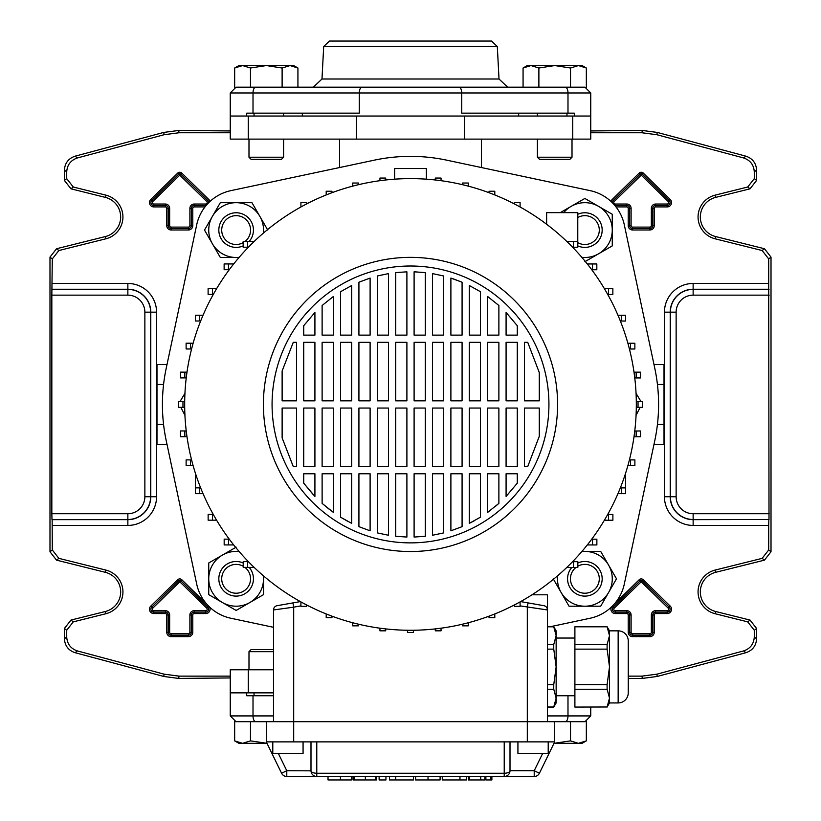 <?xml version="1.0" encoding="UTF-8"?>
<svg xmlns="http://www.w3.org/2000/svg" width="821" height="821" viewBox="0 0 821 821"><rect width="100%" height="100%" fill="white"/><g stroke="black" fill="none" stroke-linecap="round" stroke-linejoin="round"><path stroke-width="1.23" d="M163.79 676.463L164.097 674.164L179.019 676.124L178.711 678.433L163.79 676.463L75.091 652.705C68.43 650.437 64.869 645.799 64.407 638.779L64.407 628.465L70.965 620.071L73.274 621.866L105.899 613.728A22.495 22.495 0 0 0 105.899 570.082L58.855 558.352L56.546 560.148L49.989 551.763L49.989 257.127L56.546 248.732L58.855 250.538L52.298 258.923L49.989 257.127M105.899 613.728L105.345 611.501A20.186 20.186 0 0 0 105.345 572.319L56.546 560.148M628.25 676.124L641.981 676.124L656.903 674.164L743.6 650.93C750.261 648.672 753.822 644.033 754.283 637.004L754.283 630.261L747.726 621.866L715.101 613.728A22.495 22.495 0 0 1 715.101 570.082L762.145 558.352L768.702 549.957L768.702 525.43L693.14 525.43A28.694 28.694 0 0 1 664.446 496.736L664.446 312.154A28.694 28.694 0 0 1 693.14 283.461L768.702 283.461L768.702 258.923L762.145 250.538L764.454 248.732L771.011 257.127L768.702 258.923M715.101 613.728L715.655 611.501A20.186 20.186 0 0 1 715.655 572.319L764.454 560.148L762.145 558.352M768.702 549.957L771.011 551.763L771.011 257.127M771.011 551.763L764.454 560.148M715.655 611.501L750.035 620.071L756.593 628.465L754.283 630.261M754.283 637.004L756.593 638.779L756.593 628.465M756.593 638.779C756.131 645.799 752.57 650.437 745.909 652.705L743.6 650.93M656.903 674.164L657.211 676.463L745.909 652.705M657.211 676.463L642.289 678.433L641.981 676.124M628.25 678.433L642.289 678.433M179.019 676.124L230.249 676.124M178.711 678.433L230.249 677.941M590.751 130.95L642.289 130.457L657.211 132.417L745.909 156.185C752.57 158.453 756.131 163.092 756.593 170.111L756.593 180.425L750.035 188.82L747.726 187.014L754.283 178.629L756.593 180.425M230.249 130.95L178.711 130.457L179.019 132.756L230.249 132.756M590.751 132.756L641.981 132.756L642.289 130.457M762.145 250.538L715.101 238.798A22.495 22.495 0 0 1 715.101 195.152L715.655 197.389L750.035 188.82M715.655 197.389A20.186 20.186 0 0 0 715.655 236.571L764.454 248.732M756.593 170.111L754.283 171.876L754.283 178.629M754.283 171.876C753.822 164.857 750.261 160.218 743.6 157.95L745.909 156.185M657.211 132.417L656.903 134.726L743.6 157.95M656.903 134.726L641.981 132.756M179.019 132.756L164.097 134.726L77.4 157.95C70.739 160.218 67.178 164.857 66.717 171.876L66.717 178.629L73.274 187.014L70.965 188.82L64.407 180.425L66.717 178.629M58.855 250.538L105.899 238.798A22.495 22.495 0 0 0 105.899 195.152L73.274 187.014M51.99 289.382L127.86 289.382A22.762 22.762 0 0 1 150.623 312.154L150.623 496.736A22.762 22.762 0 0 1 127.86 519.498L51.99 519.498L51.836 513.73L127.86 513.73A17.005 17.005 0 0 0 144.865 496.736L144.865 312.154A17.005 17.005 0 0 0 127.86 295.15L51.836 295.15L52.298 258.923M49.989 551.763L52.298 549.957L52.144 519.662L127.86 519.662A22.926 22.926 0 0 0 150.787 496.736L150.787 312.154A22.926 22.926 0 0 0 127.86 289.228L52.144 289.228M52.298 549.957L58.855 558.352M73.274 621.866L66.717 630.261L64.407 628.465M64.407 638.779L66.717 637.004L66.717 630.261M66.717 637.004C67.178 644.033 70.739 648.672 77.4 650.93L75.091 652.705M164.097 674.164L77.4 650.93M715.101 195.152L747.726 187.014M768.702 283.461L769.01 519.498L693.14 519.662L769.01 519.498M768.856 519.662L768.702 525.43M51.836 295.15L51.836 513.73M105.345 611.501L70.965 620.071M164.097 134.726L163.79 132.417L75.091 156.185L77.4 157.95M66.717 171.876L64.407 170.111L64.407 180.425M105.899 195.152L105.345 197.389L70.965 188.82M105.345 197.389A20.186 20.186 0 0 1 105.345 236.571L56.546 248.732M64.407 170.111C64.869 163.092 68.43 158.453 75.091 156.185M163.79 132.417L178.711 130.457M302.344 113.154L302.344 116.038L464.573 116.038L464.573 139.108L230.249 139.108L230.249 116.038L518.656 116.038L518.656 113.154M653.988 364.483L664.015 364.483L664.015 444.407L653.988 444.407M664.015 424.426L657.436 424.426M664.015 384.464L657.436 384.464M574.31 116.038L590.751 116.038L590.751 92.968L567.988 92.968L567.988 113.154L574.31 113.154L574.31 116.038L572.73 116.038L572.73 139.108L464.573 139.108M572.73 116.038L464.573 116.038M572.73 139.108L590.751 139.108L590.751 116.038M230.249 692.852L230.249 715.922L253.012 715.922L253.012 695.736L246.69 695.736L246.69 692.852L230.249 692.852L230.249 669.782L273.506 669.782M246.69 692.852L273.506 692.852M167.012 364.483L156.985 364.483L156.985 424.426L163.564 424.426M156.985 424.426L156.985 444.407L167.012 444.407M156.985 384.464L163.564 384.464M575.993 567.434A14.419 14.419 0 0 0 584.86 593.224A14.419 14.419 0 0 0 599.289 578.805A14.419 14.419 0 0 0 577.82 566.223M577.82 563.001A17.303 17.303 0 0 1 602.173 578.805A17.303 17.303 0 0 1 569.117 585.968A17.303 17.303 0 0 1 571.827 567.434M273.506 627.306L230.906 618.254A44.416 44.416 0 0 1 196.691 584.039L166.222 440.661A174.196 174.196 0 0 1 166.222 368.229L196.691 224.851A44.416 44.416 0 0 1 230.906 190.636L374.284 160.167A174.196 174.196 0 0 1 446.716 160.167L590.094 190.636A44.416 44.416 0 0 1 624.309 224.851L654.778 368.229A174.196 174.196 0 0 1 654.778 440.661L624.309 584.039A44.416 44.416 0 0 1 590.094 618.254L550.296 626.71M636.059 415.323L640.164 407.339M641.016 401.572L636.049 393.341M184.941 415.323L180.825 407.319M180.004 401.551L184.951 393.341M426.366 179.183L426.366 168.531L394.634 168.531L394.634 179.183M410.5 178.619A225.826 225.826 0 0 1 636.326 404.445A225.826 225.826 0 0 1 410.5 630.271A225.826 225.826 0 0 1 184.674 404.445A225.826 225.826 0 0 1 410.5 178.619M410.5 257.353A147.092 147.092 0 0 1 557.592 404.445A147.092 147.092 0 0 1 410.5 551.527A147.092 147.092 0 0 1 263.408 404.445A147.092 147.092 0 0 1 410.5 257.353M410.5 266.004A138.431 138.431 0 0 1 548.931 404.445A138.431 138.431 0 0 1 410.5 542.876A138.431 138.431 0 0 1 272.069 404.445A138.431 138.431 0 0 1 410.5 266.004M517.271 408.047L517.271 466.554L506.085 466.554L506.085 408.047L517.271 408.047M517.271 342.326L517.271 400.843L506.085 400.843L506.085 342.326L517.271 342.326M517.271 325.701L517.271 335.122L506.085 335.122L506.085 312.442L517.271 325.701L506.085 312.442M517.271 473.768L517.271 483.189L506.085 496.438L506.085 473.768L517.271 473.768M524.486 400.843L524.486 342.326L527.729 342.326L539.274 372.539L539.274 400.843L524.486 400.843M524.486 466.554L524.486 408.047L539.274 408.047L539.274 436.341L527.729 466.554L524.486 466.554M498.881 408.047L498.881 466.554L487.695 466.554L487.695 408.047L498.881 408.047M498.881 342.326L498.881 400.843L487.695 400.843L487.695 342.326L498.881 342.326M498.881 305.494L498.881 335.122L487.695 335.122L487.695 296.545L498.881 305.494L487.695 296.545M498.881 473.768L498.881 503.386L487.695 512.345L487.695 473.768L498.881 473.768M480.48 408.047L480.48 466.554L469.294 466.554L469.294 408.047L480.48 408.047M480.48 342.326L480.48 400.843L469.294 400.843L469.294 342.326L480.48 342.326M480.48 291.732L480.48 335.122L469.294 335.122L469.294 285.513L480.48 291.732L469.294 285.513M480.48 473.768L480.48 517.158L469.294 523.367L469.294 473.768L480.48 473.768M462.079 408.047L462.079 466.554L450.893 466.554L450.893 408.047L462.079 408.047M462.079 342.326L462.079 400.843L450.893 400.843L450.893 342.326L462.079 342.326M462.079 282.219L462.079 335.122L450.893 335.122L450.893 278.073L462.079 282.219L453.161 278.822M462.079 473.768L462.079 526.672L450.893 530.807L450.893 473.768L462.079 473.768M443.689 408.047L443.689 466.554L432.503 466.554L432.503 408.047L443.689 408.047M443.689 342.326L443.689 400.843L432.503 400.843L432.503 342.326L443.689 342.326M443.689 275.989L443.689 335.122L432.503 335.122L432.503 273.609L443.689 275.989M443.689 473.768L443.689 532.891L432.503 535.271L432.503 473.768L443.689 473.768M425.288 408.047L425.288 466.554L414.102 466.554L414.102 408.047L425.288 408.047M425.288 342.326L425.288 400.843L414.102 400.843L414.102 342.326L425.288 342.326M425.288 272.603L425.288 335.122L414.102 335.122L414.102 271.823L425.288 272.603M425.288 473.768L425.288 536.287L414.102 537.057L414.102 473.768L425.288 473.768M406.898 408.047L406.898 466.554L395.712 466.554L395.712 408.047L406.898 408.047M406.898 342.326L406.898 400.843L395.712 400.843L395.712 342.326L406.898 342.326M406.898 271.823L406.898 335.122L395.712 335.122L395.712 272.603L406.898 271.823M406.898 473.768L406.898 537.057L395.712 536.287L395.712 473.768L406.898 473.768M388.497 408.047L388.497 466.554L377.311 466.554L377.311 408.047L388.497 408.047M388.497 342.326L388.497 400.843L377.311 400.843L377.311 342.326L388.497 342.326M388.497 273.609L388.497 335.122L377.311 335.122L377.311 275.989L388.497 273.609M388.497 473.768L388.497 535.271L377.311 532.891L377.311 473.768L388.497 473.768M370.107 408.047L370.107 466.554L358.921 466.554L358.921 408.047L370.107 408.047M370.107 342.326L370.107 400.843L358.921 400.843L358.921 342.326L370.107 342.326M370.107 278.073L370.107 335.122L358.921 335.122L358.921 282.219L370.107 278.073M370.107 473.768L370.107 530.807L358.921 526.672L358.921 473.768L370.107 473.768M351.706 408.047L351.706 466.554L340.52 466.554L340.52 408.047L351.706 408.047M351.706 342.326L351.706 400.843L340.52 400.843L340.52 342.326L351.706 342.326M351.706 285.513L351.706 335.122L340.52 335.122L340.52 291.732L351.706 285.513L340.52 291.732M351.706 473.768L351.706 523.367L340.52 517.158L340.52 473.768L351.706 473.768M333.305 408.047L333.305 466.554L322.119 466.554L322.119 408.047L333.305 408.047M333.305 342.326L333.305 400.843L322.119 400.843L322.119 342.326L333.305 342.326M333.305 296.545L333.305 335.122L322.119 335.122L322.119 305.494L333.305 296.545L322.119 305.494M333.305 473.768L333.305 512.345L322.119 503.386L322.119 473.768L333.305 473.768M314.915 408.047L314.915 466.554L303.729 466.554L303.729 408.047L314.915 408.047M314.915 342.326L314.915 400.843L303.729 400.843L303.729 342.326L314.915 342.326M314.915 312.442L314.915 335.122L303.729 335.122L303.729 325.701L314.915 312.442L303.729 325.701M314.915 473.768L314.915 496.438L303.729 483.189L303.729 473.768L314.915 473.768M296.514 408.047L296.514 466.554L293.271 466.554L282.126 437.911L282.126 408.047L296.514 408.047M296.514 342.326L296.514 400.843L282.126 400.843L282.126 370.979L293.271 342.326L296.514 342.326M293.271 342.326L282.126 370.979M416.35 271.905L414.102 271.823M539.274 372.539L527.729 342.326M527.729 466.554L539.274 436.341M506.085 496.438L517.271 483.189M487.695 512.345L490.147 510.539M495.35 506.424L498.881 503.386M469.294 523.367L474.312 520.76M450.893 530.807L462.079 526.672M432.503 535.271L443.689 532.891M340.52 517.158L348.114 521.53M322.119 503.386L329.703 509.667M303.729 483.189L313.499 494.95M282.126 437.911L293.271 466.554M195.367 473.112L195.367 487.859M203.044 493.657L195.377 493.657M248.363 561.626L243.221 561.626L243.221 567.393L254.161 567.393M573.489 567.434L573.489 561.667L577.82 561.667L577.82 567.434L566.798 567.434M546.632 224.266L546.632 212.649L577.779 212.649L577.779 241.497L566.839 241.497M577.779 241.497L577.779 247.265L572.637 247.265M520.627 601.588L543.923 605.703L528.057 602.901L527.308 607.16L527.308 721.69L236.017 721.69L230.249 715.922M292.943 602.901L293.692 607.16L273.506 609.962A4.331 4.331 0 0 1 277.077 605.703L300.373 601.588M573.448 247.265L573.448 241.497M277.077 605.703A4.331 4.331 0 0 0 273.506 609.962L273.506 721.69M532.008 594.794L547.494 594.794L547.494 721.69M543.923 605.703A4.331 4.331 0 0 1 547.494 609.962L520.093 605.888M510.005 741.876L510.005 770.724L534.214 770.724L539.407 773.249L554.709 741.876L554.709 721.69L527.308 721.69L527.308 741.876L316.773 741.876L316.773 773.249A5.768 2.525 180 0 1 310.995 770.724L310.995 741.876M554.709 741.876L527.308 741.876M278.34 753.421L286.786 770.724L281.593 773.249L266.291 741.876L316.773 741.876M266.291 741.876L266.291 721.69L250.477 721.69L250.477 740.87L266.999 743.313L242.564 743.323L250.477 740.87M625.633 473.112L625.633 493.657L617.956 493.657M625.633 487.879L620.337 487.879M621.302 493.657L621.302 487.879M272.788 741.876L272.788 753.421L303.072 753.421L303.072 741.876M548.212 741.876L548.212 753.421L517.928 753.421L517.928 741.876M539.407 773.249A5.768 5.768 0 0 1 534.214 776.492L286.786 776.492A5.768 5.768 0 0 1 281.593 773.249A5.768 5.768 0 0 0 286.786 776.492L286.786 770.724L311.005 770.837M316.649 776.492L316.773 776.492A5.768 5.768 0 0 1 310.995 770.724A5.768 5.768 0 0 0 316.773 776.492L316.773 773.249L504.227 773.249L504.227 741.876M510.005 770.724A5.768 2.525 180 0 1 504.227 773.249L504.227 776.492A5.768 5.768 0 0 0 510.005 770.724L509.995 770.837M573.489 561.667L572.596 561.667M514.326 604.985L514.326 606.329L520.093 606.329L520.093 601.885M247.552 561.626L247.552 567.393M306.674 604.985L306.674 606.329L300.907 606.329L300.907 601.885M621.281 315.264L621.281 321.032L625.612 321.032L625.612 315.264L617.967 315.264M621.281 321.032L620.358 321.032M608.535 288.694L608.535 294.462L612.856 294.462L612.856 288.694L604.4 288.694M608.535 294.462L607.735 294.462M592.505 263.972L592.505 269.74L596.826 269.74L596.826 263.972L587.313 263.972M592.505 269.74L591.746 269.74M514.326 203.906L514.326 202.561L520.093 202.561L520.093 206.995M489.029 192.709L489.029 191.242L494.796 191.242L494.796 194.946M630.538 349.007L630.538 343.24L634.869 343.24L634.869 349.007L629.409 349.007M630.538 343.24L627.87 343.24M636.162 377.937L636.162 372.17L640.483 372.17L640.483 377.937L634.766 377.937M636.162 372.17L634.007 372.17M638.04 407.339L638.04 401.572L642.371 401.572L642.371 407.339L636.306 407.339M638.04 401.572L636.306 401.572M636.162 436.751L636.162 430.984L640.493 430.984L640.493 436.751L633.997 436.751M636.162 430.984L634.756 430.984M630.559 465.671L630.559 459.904L634.879 459.904L634.879 465.671L627.86 465.671M630.559 459.904L629.409 459.904M494.796 613.944L494.796 617.649L489.029 617.649L489.029 616.171M592.536 539.181L592.536 544.949L596.867 544.949L596.867 539.181L591.725 539.181M592.536 544.949L587.292 544.949M608.556 520.227L608.556 514.449L612.887 514.449L612.887 520.227L604.389 520.227M608.556 514.449L607.714 514.449M468.319 186.151L468.319 183.032L462.551 183.032L462.551 184.704M441.051 180.692L441.051 178.065L435.284 178.065L435.284 179.984M385.716 179.984L385.716 178.065L379.949 178.065L379.949 180.692M306.674 203.906L306.674 202.561L300.907 202.561L300.907 206.882M247.511 241.456L247.511 247.224L243.18 247.224L243.18 241.456L254.202 241.456M247.511 247.224L248.404 247.224M199.698 321.001L199.698 315.233L195.367 315.233L195.367 321.001L200.663 321.001M199.698 315.233L203.044 315.233M212.444 294.431L212.444 288.664L208.113 288.664L208.113 294.431L213.286 294.431M212.444 288.664L216.611 288.664M228.464 269.709L228.464 263.941L224.133 263.941L224.133 269.709L229.275 269.709M228.464 263.941L233.708 263.941M331.971 192.709L331.971 191.242L326.204 191.242L326.204 194.946M358.449 184.704L358.449 183.032L352.681 183.032L352.681 186.151M190.441 343.209L190.441 348.976L186.121 348.976L186.121 343.209L193.14 343.209M190.441 348.976L191.591 348.976M184.838 372.139L184.838 377.906L180.507 377.906L180.507 372.139L187.003 372.139M184.838 377.906L186.244 377.906M182.96 401.551L182.96 407.319L178.629 407.319L178.629 401.551L184.694 401.551M182.96 407.319L184.694 407.319M199.719 487.859L199.719 493.626L195.388 493.626L195.388 487.859L200.642 487.859M199.719 493.626L203.033 493.626M331.971 616.171L331.971 617.649L326.204 617.649L326.204 613.944M212.465 520.186L212.465 514.418L208.144 514.418L208.144 520.186L216.6 520.186M212.465 514.418L213.265 514.418M228.495 539.151L228.495 544.918L224.174 544.918L224.174 539.151L229.254 539.151M228.495 544.918L233.687 544.918M190.462 459.883L190.462 465.651L186.131 465.651L186.131 459.883L191.591 459.883M190.462 465.651L193.13 465.651M184.838 430.953L184.838 436.721L180.517 436.721L180.517 430.953L186.234 430.953M184.838 436.721L186.993 436.721M358.449 624.186L358.449 625.848L352.681 625.848L352.681 622.739M468.319 622.739L468.319 625.848L462.551 625.848L462.551 624.186M441.051 628.188L441.051 630.826L435.284 630.826L435.284 628.907M413.384 630.251L413.384 632.488L407.616 632.488L407.616 630.251M385.716 628.907L385.716 630.826L379.949 630.826L379.949 628.188M351.778 776.492L351.778 779.95L351.634 776.492M351.634 779.95L328.031 779.95L328.031 776.492M379.128 776.492L379.128 779.95L385.942 779.95L385.942 776.492M396.061 779.95L413.476 779.95L389.493 779.95L389.493 776.492M395.743 779.95L395.743 776.492M395.65 779.95L395.65 776.492M415.6 776.492L415.6 779.95L440.097 779.95L440.097 776.492M484.872 776.492L484.872 779.95L468.432 779.95L468.432 776.492L468.432 779.95M469.633 779.95L469.633 776.492M376.541 776.492L376.541 779.95L353.081 779.95L353.081 776.492L353.081 779.95M375.72 779.95L375.72 776.492M354.292 779.95L354.292 776.492M491.882 776.492L491.882 779.95L485.888 779.95L485.899 776.492M466.513 776.492L466.513 779.95L442.273 779.95L460.201 779.95M459.976 779.95L459.976 776.492M459.924 779.95L459.924 776.492M574.895 707.076L607.109 706.994L574.895 707.076M547.494 707.076L553.754 707.076L556.145 698.117L556.145 702.94L553.754 707.076M547.494 706.994L553.754 706.994L556.145 698.117L553.754 689.24L547.494 689.24M547.494 626.71L553.754 626.71L556.145 630.846L556.145 635.67L553.754 626.792L547.494 626.792M574.895 695.736L556.145 695.736M574.895 638.05L556.145 638.05M618.151 630.846A10.098 10.098 0 0 1 628.25 640.934L628.25 692.852A10.098 10.098 0 0 1 618.151 702.94L618.151 630.846L609.5 630.846L609.5 635.67L607.109 626.792L574.895 626.792L574.895 644.547L607.109 644.547L609.5 635.67L609.5 702.94L607.109 707.076M609.5 630.846L607.109 626.792M618.151 702.94L609.5 702.94M574.895 689.24L574.895 684.652L607.109 684.652L607.109 689.24L574.895 689.24L574.895 706.994M607.109 644.547L607.109 649.144L574.895 649.144L574.895 684.652M574.895 649.144L574.895 644.547M574.895 626.792L607.109 626.71M607.109 706.994L609.5 698.117L607.109 706.994M607.109 684.652L609.5 666.898L607.109 649.144M609.5 698.117L607.109 689.24M547.494 644.547L553.754 644.547L556.145 635.67L556.145 698.117M547.494 684.652L553.754 684.652L556.145 666.898L553.754 649.144L547.494 649.144M553.754 684.652L553.754 689.24M553.754 644.547L553.754 649.144M581.812 551.579A27.401 27.401 0 0 1 608.597 592.505A27.401 27.401 0 0 1 584.86 606.206L569.045 606.206L561.133 592.505A27.401 27.401 0 0 1 557.633 575.757M581.956 551.404L600.685 551.404L616.499 578.805L600.685 606.206L584.86 606.206A27.401 27.401 0 0 1 561.133 592.505L553.231 578.805M563.719 212.649A27.401 27.401 0 0 1 612.261 230.075L612.261 245.9L598.56 253.812A27.401 27.401 0 0 1 581.812 257.312M560.25 212.649L584.86 198.446L612.261 214.26L612.261 230.075A27.401 27.401 0 0 1 598.56 253.812L584.86 261.714M239.188 257.312A27.401 27.401 0 0 1 212.403 216.385A27.401 27.401 0 0 1 236.14 202.684L251.955 202.684L259.867 216.385A27.401 27.401 0 0 1 263.367 233.133M239.044 257.476L220.315 257.476L204.501 230.075L220.315 202.684L236.14 202.684A27.401 27.401 0 0 1 259.867 216.385L267.769 230.075M263.367 575.757A27.401 27.401 0 0 1 222.44 602.532A27.401 27.401 0 0 1 208.739 578.805L208.739 562.99L222.44 555.078A27.401 27.401 0 0 1 239.188 551.579M263.531 575.901L263.531 594.63L236.14 610.444L208.739 594.63L208.739 578.805A27.401 27.401 0 0 1 222.44 555.078L236.14 547.166M577.779 242.636A14.419 14.419 0 0 0 599.289 230.075A14.419 14.419 0 0 0 577.779 217.524M577.779 214.291A17.303 17.303 0 0 1 602.173 230.075A17.303 17.303 0 0 1 577.779 245.869M245.007 241.456A14.419 14.419 0 0 0 236.14 215.656A14.419 14.419 0 0 0 221.711 230.075A14.419 14.419 0 0 0 243.18 242.657M243.18 245.879A17.303 17.303 0 0 1 218.827 230.075A17.303 17.303 0 0 1 251.883 222.912A17.303 17.303 0 0 1 249.174 241.456M243.221 566.254A14.419 14.419 0 0 0 221.711 578.805A14.419 14.419 0 0 0 236.14 593.224A14.419 14.419 0 0 0 244.945 567.393M249.143 567.393A17.303 17.303 0 0 1 236.14 596.108A17.303 17.303 0 0 1 218.827 578.805A17.303 17.303 0 0 1 243.221 563.021M254.038 695.736L254.038 692.852M253.012 695.736L273.506 695.736M547.494 715.922L590.751 715.922L584.983 721.69L554.709 721.69M586.338 740.87L578.436 743.323L554.001 743.323L570.523 740.87L578.436 743.323L582.099 743.323L586.338 740.87L586.338 721.69M570.523 740.87L570.523 721.69M273.506 649.585L251.072 649.585L248.989 651.669L248.989 669.782M234.662 740.87L242.564 743.323L238.901 743.323L234.662 740.87L234.662 721.69L250.477 721.69M273.506 651.669L248.989 651.669M523.069 68.01L530.971 65.567L582.099 65.567L586.338 68.01L578.436 65.567L570.523 68.01L554.709 65.567L538.884 68.01L530.971 65.567L527.308 65.567L523.069 68.01L523.069 87.19M537.396 157.221L572.011 157.221L569.928 159.295L539.479 159.295L537.396 157.221L537.396 139.108M537.396 116.038L537.396 113.154M572.011 157.221L572.011 139.108M538.884 68.01L538.884 87.19L570.523 87.19L570.523 68.01M586.338 68.01L586.338 87.19M234.662 68.01L242.564 65.567L293.692 65.567L297.931 68.01L290.029 65.567L282.116 68.01L266.291 65.567L250.477 68.01L242.564 65.567L238.901 65.567L234.662 68.01L234.662 87.19M248.989 157.221L283.604 157.221L281.521 159.295L251.072 159.295L248.989 157.221L248.989 139.108M283.604 157.221L283.604 139.108M283.604 116.038L283.604 113.154M250.477 68.01L250.477 87.19L282.116 87.19L282.116 68.01M297.931 68.01L297.931 87.19L282.116 87.19M410.5 87.19L297.931 87.19M410.5 41.05L491.553 41.05L329.447 41.05L323.69 46.52L321.986 79.001L313.345 87.19M255.742 87.19A5.768 2.73 -90 0 0 253.012 92.968L230.249 92.968L236.017 87.19L565.259 87.19A5.768 2.73 90 0 1 567.988 92.968L253.012 92.968L253.012 113.154L246.69 113.154L246.69 116.038M566.962 113.154L566.962 116.038M254.038 113.154L254.038 116.038M253.012 113.154L359.27 113.154L359.27 92.968A5.768 2.73 -90 0 1 361.999 87.19M567.988 113.154L461.73 113.154L461.73 92.968A5.768 2.73 -90 0 0 459.001 87.19M565.259 87.19L584.983 87.19L590.751 92.968M613.8 609.213A1.468 1.468 0 0 0 615.268 610.68L615.268 612.117A2.904 2.904 0 0 1 613.236 607.13L640.206 580.765A1.468 1.468 0 0 1 642.248 580.765L642.248 580.765A1.468 1.468 0 0 0 640.195 580.765L641.211 581.791L614.241 608.166A1.468 1.468 0 0 0 613.8 609.213M615.268 610.68L626.803 610.68A4.3 4.3 0 0 1 631.103 614.98L631.103 632.283A1.468 1.468 0 0 0 632.57 633.75L649.883 633.75A1.468 1.468 0 0 0 651.34 632.283L651.34 614.98A4.3 4.3 0 0 1 655.651 610.68L667.186 610.68A1.468 1.468 0 0 0 668.212 608.166L669.218 607.13L642.248 580.765L669.218 607.13A2.904 2.904 0 0 1 667.186 612.117L667.186 612.117A2.915 2.915 0 0 0 669.218 607.13L670.223 606.103A4.351 4.351 0 0 1 667.186 613.564L655.651 613.564A1.416 1.416 0 0 0 654.234 614.98L654.234 632.283A4.351 4.351 0 0 1 649.883 636.634L632.57 636.634A4.351 4.351 0 0 1 628.219 632.283L628.219 614.98A1.416 1.416 0 0 0 626.803 613.564L615.268 613.564A4.351 4.351 0 0 1 611.614 606.852M615.268 204.029L626.803 204.029A4.3 4.3 0 0 1 631.103 208.329L631.103 225.631A1.468 1.468 0 0 0 632.57 227.099L649.883 227.099A1.468 1.468 0 0 0 651.34 225.631L651.34 208.329A4.3 4.3 0 0 1 655.651 204.029L667.186 204.029A1.468 1.468 0 0 0 668.212 201.514L641.242 175.14L614.241 201.514A1.468 1.468 0 0 0 615.268 204.029L615.268 205.466A2.904 2.904 0 0 1 614.796 205.424A2.915 2.915 0 0 0 615.268 205.466L626.803 205.466A2.863 2.863 0 0 1 629.666 208.329L629.666 225.631A2.915 2.915 0 0 0 632.57 228.536L649.883 228.536A2.915 2.915 0 0 0 652.787 225.631L652.787 208.329A2.863 2.863 0 0 1 655.651 205.466L667.186 205.466A2.915 2.915 0 0 0 669.218 200.478L670.223 199.452A4.351 4.351 0 0 1 667.186 206.913L655.651 206.913A1.416 1.416 0 0 0 654.234 208.329L654.234 225.631A4.351 4.351 0 0 1 649.883 229.983L632.57 229.983A4.351 4.351 0 0 1 628.219 225.631L628.219 208.329A1.416 1.416 0 0 0 626.803 206.913L615.996 206.913M611.05 201.504A4.351 4.351 0 0 1 612.23 199.452L639.19 173.077L640.195 174.114L613.236 200.478A2.915 2.915 0 0 0 612.363 202.777A2.904 2.904 0 0 1 613.236 200.478L640.206 174.114A1.468 1.468 0 0 1 642.248 174.114L642.248 174.114A1.468 1.468 0 0 0 640.195 174.114L641.211 175.14M153.814 610.68L165.349 610.68A4.3 4.3 0 0 1 169.66 614.98L169.66 632.283A1.468 1.468 0 0 0 171.117 633.75L188.43 633.75A1.468 1.468 0 0 0 189.897 632.283L189.897 614.98A4.3 4.3 0 0 1 194.197 610.68L205.732 610.68A1.468 1.468 0 0 0 206.759 608.166L179.789 581.791L152.788 608.166A1.468 1.468 0 0 0 153.814 610.68L153.814 612.117A2.904 2.904 0 0 1 151.782 607.13L151.782 607.13A2.915 2.915 0 0 0 153.814 612.127L165.349 612.127A2.863 2.863 0 0 1 168.213 614.98L168.213 632.283A2.915 2.915 0 0 0 171.117 635.197L188.43 635.197A2.915 2.915 0 0 0 191.334 632.283L191.334 614.98A2.863 2.863 0 0 1 194.197 612.127L205.732 612.117A2.915 2.915 0 0 0 207.764 607.13L180.794 580.765L207.764 607.13A2.904 2.904 0 0 1 205.732 612.117L194.197 612.117A2.863 2.863 0 0 0 191.334 614.98L191.334 632.283A2.904 2.904 0 0 1 188.43 635.197L171.117 635.197A2.904 2.904 0 0 1 168.213 632.283L168.213 614.98A2.863 2.863 0 0 0 165.349 612.117L153.814 612.117L153.814 613.564A4.351 4.351 0 0 1 150.777 606.103L177.736 579.739A2.915 2.915 0 0 1 181.81 579.739L206.933 604.307M208.698 606.175L206.759 608.166M209.386 606.852A4.351 4.351 0 0 1 205.732 613.564L194.197 613.564A1.416 1.416 0 0 0 192.781 614.98L192.781 632.283A4.351 4.351 0 0 1 188.43 636.634L171.117 636.634A4.351 4.351 0 0 1 166.766 632.283L166.766 614.98A1.416 1.416 0 0 0 165.349 613.564L153.814 613.564M152.347 202.561A1.468 1.468 0 0 0 153.814 204.029L153.814 205.466A2.904 2.904 0 0 1 151.782 200.478L151.782 200.478A2.915 2.915 0 0 0 153.814 205.466L165.349 205.466A2.863 2.863 0 0 1 168.213 208.329L168.213 225.631A2.915 2.915 0 0 0 171.117 228.536L188.43 228.536A2.915 2.915 0 0 0 191.334 225.631L191.334 208.329A2.863 2.863 0 0 1 194.197 205.466L205.732 205.466A2.915 2.915 0 0 0 206.204 205.424A2.904 2.904 0 0 1 205.732 205.466L194.197 205.466A2.863 2.863 0 0 0 191.334 208.329L191.334 225.631A2.904 2.904 0 0 1 188.43 228.536L171.117 228.536A2.904 2.904 0 0 1 168.213 225.631L168.213 208.329A2.863 2.863 0 0 0 165.349 205.466L153.814 205.466L153.814 206.913A4.351 4.351 0 0 1 150.777 199.452L177.736 173.077A2.915 2.915 0 0 1 181.81 173.077L208.77 199.452L207.764 200.478L180.794 174.114L207.764 200.478A2.904 2.904 0 0 1 208.626 202.777A2.915 2.915 0 0 0 207.764 200.478L206.759 201.514L179.758 175.14L152.788 201.514A1.468 1.468 0 0 0 152.347 202.561M208.77 199.452A4.351 4.351 0 0 1 209.95 201.504M105.899 570.082L105.345 572.319M614.067 604.307L639.19 579.739A2.915 2.915 0 0 1 643.264 579.739L670.223 606.103M639.19 173.077A2.915 2.915 0 0 1 643.264 173.077L670.223 199.452M205.004 206.913L194.197 206.913A1.416 1.416 0 0 0 192.781 208.329L192.781 225.631A4.351 4.351 0 0 1 188.43 229.983L171.117 229.983A4.351 4.351 0 0 1 166.766 225.631L166.766 208.329A1.416 1.416 0 0 0 165.349 206.913L153.814 206.913M52.298 283.461L127.86 283.461A28.694 28.694 0 0 1 156.554 312.154L156.554 496.736A28.694 28.694 0 0 1 127.86 525.43L52.298 525.43M747.726 621.866L750.035 620.071M715.101 570.082L715.655 572.319M715.101 238.798L715.655 236.571M105.899 238.798L105.345 236.571M144.865 496.736L156.554 496.736M127.86 513.73L127.86 525.43M127.86 295.15L127.86 283.461M144.865 312.154L156.554 312.154M769.164 295.15L693.14 295.15A17.005 17.005 0 0 0 676.135 312.154L676.135 496.736A17.005 17.005 0 0 0 693.14 513.73L769.164 513.73M768.856 289.228L693.14 289.228A22.926 22.926 0 0 0 670.213 312.154L670.213 496.736A22.926 22.926 0 0 0 693.14 519.662L693.14 525.43M693.14 513.73L693.14 519.498A22.762 22.762 0 0 1 670.377 496.736L670.377 312.154A22.762 22.762 0 0 1 693.14 289.382L693.14 283.461M693.14 295.15L693.14 289.382L769.01 289.382M676.135 496.736L664.446 496.736M676.135 312.154L664.446 312.154M181.81 173.077L180.805 174.114A1.468 1.468 0 0 0 178.752 174.114L151.782 200.478L178.752 174.114A1.468 1.468 0 0 1 180.794 174.114L179.789 175.14M153.814 204.029L165.349 204.029A4.3 4.3 0 0 1 169.66 208.329L169.66 225.631A1.468 1.468 0 0 0 171.117 227.099L188.43 227.099A1.468 1.468 0 0 0 189.897 225.631L189.897 208.329A4.3 4.3 0 0 1 194.197 204.029L205.732 204.029A1.468 1.468 0 0 0 206.759 201.514M150.777 199.452L152.788 201.514M165.349 204.029L165.349 206.913M177.736 173.077L179.758 175.14M169.66 208.329L166.766 208.329M169.66 225.631L166.766 225.631M171.117 227.099L171.117 229.983M205.732 205.999L205.732 204.029M188.43 227.099L188.43 229.983M194.197 206.913L194.197 204.029M189.897 225.631L192.781 225.631M192.781 208.329L189.897 208.329M181.81 579.739L180.805 580.765A1.468 1.468 0 0 0 178.752 580.765L151.782 607.13L178.752 580.765A1.468 1.468 0 0 1 180.794 580.765L179.789 581.791M150.777 606.103L152.788 608.166M165.349 610.68L165.349 613.564M177.736 579.739L179.758 581.791M169.66 614.98L166.766 614.98M169.66 632.283L166.766 632.283M171.117 633.75L171.117 636.634M205.732 613.564L205.732 610.68M188.43 633.75L188.43 636.634M194.197 613.564L194.197 610.68M189.897 632.283L192.781 632.283M192.781 614.98L189.897 614.98M668.212 201.514L669.218 200.478L642.248 174.114L669.218 200.478A2.904 2.904 0 0 1 667.186 205.466L655.651 205.466A2.863 2.863 0 0 0 652.787 208.329L652.787 225.631A2.904 2.904 0 0 1 649.883 228.536L632.57 228.536A2.904 2.904 0 0 1 629.666 225.631L629.666 208.329A2.863 2.863 0 0 0 626.803 205.466L615.268 205.466L615.268 205.999M667.186 206.913L667.186 204.029M655.651 206.913L655.651 204.029M641.242 175.14L643.264 173.077M654.234 208.329L651.34 208.329M654.234 225.631L651.34 225.631M614.241 201.514L612.23 199.452M649.883 229.983L649.883 227.099M632.57 229.983L632.57 227.099M626.803 204.029L626.803 206.913M628.219 225.631L631.103 225.631M631.103 208.329L628.219 208.329M639.19 579.739L640.195 580.765L613.236 607.13A2.915 2.915 0 0 0 615.268 612.127L626.803 612.127A2.863 2.863 0 0 1 629.666 614.98L629.666 632.283A2.915 2.915 0 0 0 632.57 635.197L649.883 635.197A2.915 2.915 0 0 0 652.787 632.283L652.787 614.98A2.863 2.863 0 0 1 655.651 612.127L667.186 612.127L655.651 612.117A2.863 2.863 0 0 0 652.787 614.98L652.787 632.283A2.904 2.904 0 0 1 649.883 635.197L632.57 635.197A2.904 2.904 0 0 1 629.666 632.283L629.666 614.98A2.863 2.863 0 0 0 626.803 612.117L615.268 612.117L615.268 613.564M668.212 608.166L641.211 581.791M667.186 613.564L667.186 610.68M655.651 613.564L655.651 610.68M641.242 581.791L643.264 579.739M654.234 614.98L651.34 614.98M654.234 632.283L651.34 632.283M614.241 608.166L612.302 606.175M649.883 636.634L649.883 633.75M632.57 636.634L632.57 633.75M626.803 610.68L626.803 613.564M628.219 632.283L631.103 632.283M631.103 614.98L628.219 614.98M248.27 116.038L248.27 139.108M356.427 116.038L356.427 139.108M248.27 692.852L248.27 669.782M300.907 605.888L293.692 607.16L293.692 741.876M534.214 776.492L534.214 770.724L542.66 753.421M340.438 779.95L340.438 776.492M428.018 779.95L428.018 776.492M480.716 779.95L480.716 776.492M365.366 779.95L365.366 776.492M490.855 779.95L490.855 776.492M565.259 721.69A5.768 2.73 90 0 0 567.988 715.922L567.988 695.736M255.742 721.69A5.768 2.73 -90 0 1 253.012 715.922L273.506 715.922M323.69 46.52L497.31 46.52L499.014 79.001L321.986 79.001M339.555 167.546L339.555 139.108M481.445 167.546L481.445 139.108M413.476 779.95L413.476 776.492M442.273 779.95L442.273 776.492M590.751 715.922L590.751 707.076M497.31 46.52L491.553 41.05M230.249 92.968L230.249 116.038M499.014 79.001L507.655 87.19"/></g></svg>
